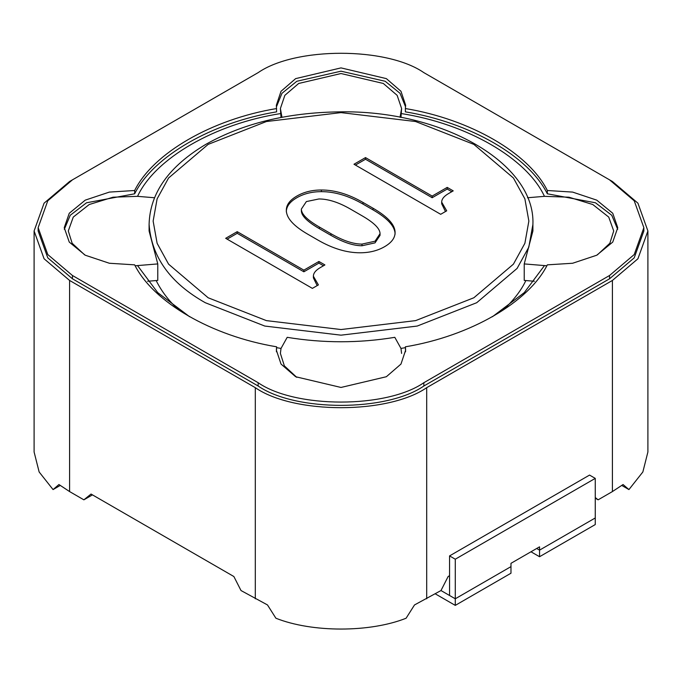 <?xml version="1.0" encoding="UTF-8"?>
<svg xmlns="http://www.w3.org/2000/svg" width="682" height="682" viewBox="0 0 682 682"><rect width="100%" height="100%" fill="white"/><g stroke="black" fill="none" stroke-linecap="round" stroke-linejoin="round"><path stroke-width="1.02" d="M595.258 478.38L589.546 475.081L449.557 555.907L449.557 595.488L455.278 598.787L455.278 559.206L595.258 478.38L595.258 524.569L539.547 556.725L539.547 550.135L595.258 517.97L539.547 550.135L539.547 546.836L510.98 563.323L510.98 566.623L455.278 598.787L455.278 605.386L435.278 593.843M455.278 605.386L510.98 573.221L510.98 566.623L455.278 598.787L440.99 590.544L414.511 604.943L406.097 618.233C369.866 632.657 312.134 632.657 275.903 618.233L267.489 604.943L241.01 590.544L233.866 576.52L91.03 494.049L83.886 499.829L69.598 491.577L58.942 484.535L53.068 489.582L60.186 485.465M530.98 551.781L539.547 556.725M539.547 550.135L536.691 548.481L539.547 550.135M503.623 309.594C513.955 299.858 521.363 290.174 525.848 280.549M156.152 280.549C161.523 291.333 168.931 301.018 178.377 309.594M373.028 208.223L363.003 202.443C348.638 194.148 334.768 189.997 321.41 189.997C312.049 189.997 303.865 192.026 296.849 196.075C289.833 200.124 286.321 204.847 286.321 210.252C286.321 217.967 293.507 225.972 307.872 234.267L317.897 240.055C332.603 248.546 346.635 252.783 359.994 252.783C369.354 252.783 377.538 250.763 384.554 246.713C391.57 242.656 395.083 237.933 395.083 232.528C395.083 224.813 387.726 216.714 373.028 208.223L373.028 209.877L363.003 204.089C348.638 195.794 334.768 191.651 321.41 191.651C312.049 191.651 303.865 193.671 296.849 197.72C289.833 201.77 286.321 206.501 286.321 211.897M313.388 276.227C313.388 273.141 315.723 270.243 320.404 267.54L324.913 264.94L318.903 261.47L303.865 270.149L237.208 231.667L225.682 238.316L312.382 288.375L318.4 284.906L313.388 276.227L313.388 277.872L317.173 285.613M441.689 202.153C441.689 199.067 444.025 196.169 448.705 193.466L453.215 190.866L447.204 187.397L432.166 196.075L365.509 157.593L353.984 164.243L440.683 214.301L446.701 210.832L441.689 202.153L441.689 203.799L445.474 211.539M319.398 227.038C307.369 220.09 301.359 214.114 301.359 209.093L306.371 201.574L318.903 198.965C328.255 198.965 338.784 202.341 350.471 209.093L361.997 215.751C374.026 222.69 380.045 228.675 380.045 233.687L375.032 241.215L361.997 244.105C353.31 244.105 342.952 240.635 330.932 233.687L319.398 227.038L319.398 228.683C307.369 221.735 301.359 215.759 301.359 210.747L301.359 209.093M395.083 234.182C395.083 226.467 387.726 218.359 373.028 209.877M237.208 231.667L237.208 233.312L227.106 239.143M303.865 270.149L303.865 271.794L237.208 233.312M318.903 261.47L318.903 263.116L303.865 271.794M323.49 265.767L318.903 263.116M365.509 157.593L365.509 159.238L355.407 165.07M432.166 196.075L432.166 197.72L365.509 159.238M447.204 187.397L447.204 189.042L432.166 197.72M451.791 191.693L447.204 189.042M380.045 233.687L380.045 235.341L375.032 242.86L361.997 245.759C353.31 245.759 342.952 242.28 330.932 235.341L319.398 228.683M449.557 555.907L455.278 559.206M400.036 117.295L401.604 108.515L397.146 95.344L383.318 83.468L341 73.528L298.682 83.468L284.854 95.344L280.396 108.515L281.964 117.295M405.381 347.658L400.982 348.434L401.604 353.429L400.982 348.434L394.801 337.326C358.937 343.234 323.063 343.234 287.199 337.326L281.018 348.434L280.396 353.429L284.368 365.884L296.764 377.351L284.368 365.884L280.396 353.429L281.018 348.434L276.619 347.658M532.906 224.455L528.814 247.131L517.101 268.418L476.701 302.723L417.222 326.056L341 335.169L264.778 326.056L205.299 302.723C170.202 282.996 151.464 256.884 149.094 224.378C149.904 193.083 168.872 166.374 205.981 144.269C243.005 123.442 287.233 112.649 338.673 111.882C442.047 109.589 535.558 163.271 532.906 224.378L532.906 230.976L524.228 263.917L546.828 265.775L544.449 265.605L524.288 292.612L492.404 316.738M154.49 197.754L137.551 196.339C155.164 158.301 215.128 123.681 281.018 113.51L281.018 117.475L280.396 108.515L284.854 95.344L298.682 83.468L341 73.528L383.318 83.468L397.146 95.344L401.604 108.515L400.982 117.475L400.982 113.51C466.872 123.681 526.836 158.301 544.449 196.339L568.958 197.2L592.786 204.523L608.736 217.089L613.715 230.976L609.861 243.252L597.347 254.889L609.861 243.252L613.715 230.976L608.736 217.089L592.786 204.523L568.958 197.2L544.449 196.339L527.51 197.754M524.228 263.917L524.228 280.413L534.398 281.257M137.551 196.339L113.041 197.2L89.214 204.523L73.264 217.089L68.285 230.976L72.139 243.252L84.653 254.889L72.139 243.252L68.285 230.976L73.264 217.089L89.214 204.523L113.041 197.2L137.551 196.339M189.596 316.738L157.713 292.612L137.551 265.605L135.172 265.775L157.772 263.917L149.094 230.976L149.094 224.378M147.602 281.257L157.772 280.413L157.772 263.917M423.846 72.633L609.546 179.843L634.226 200.806L643.859 227.677L634.226 254.539L609.546 275.502L423.846 382.713C386.566 408.518 295.434 408.518 258.154 382.713L72.454 275.502L47.774 254.539L38.141 227.677L47.774 200.806L72.454 179.843L258.154 72.633C295.434 46.828 386.566 46.828 423.846 72.633M276.619 108.549C211.812 119.273 153.245 153.092 134.661 190.5L109.359 192.094L85.267 200.133L69.257 213.261L64.244 227.677L69.257 242.084L85.267 255.221L109.359 263.252L134.661 264.846C153.245 302.254 211.812 336.073 276.619 346.806L276.355 350.13L281.027 364.069L295.638 376.728L341 387.453L386.362 376.728L400.973 364.069L405.645 350.13L405.381 346.806C470.188 336.073 528.755 302.254 547.339 264.846L572.641 263.252L596.733 255.221L612.743 242.084L617.756 227.677L612.743 213.261L596.733 200.133L572.641 192.094L547.339 190.5C528.755 153.092 470.188 119.273 405.381 108.549L405.645 105.216L400.973 91.286L386.362 78.626L341 67.893L295.638 78.626L281.027 91.286L276.355 105.216L276.619 111.848C211.812 122.572 153.245 156.391 134.661 193.799L86.529 202.784L70.237 215.282L64.313 229.323M72.377 179.886L69.598 181.489L44.074 203.176L34.1 230.976L44.074 258.768L69.598 280.455L255.298 387.666C293.865 414.358 388.135 414.358 426.702 387.666L612.402 280.455L637.926 258.768L647.9 230.976L637.926 203.176L612.402 181.489L609.623 179.886M34.1 230.976L34.1 451.996L39.138 471.961L53.068 489.582M449.557 575.693L448.134 576.52L440.99 590.544M621.813 485.465L628.932 489.582L623.058 484.535L612.402 491.577L598.114 499.829L595.258 497.519M628.932 489.582L642.862 471.961L647.9 451.996L647.9 230.976M595.258 498.175L598.114 499.829M83.886 499.829L92.454 494.876M643.859 227.677L643.859 230.976L634.226 257.839L609.546 278.802L423.846 386.012C386.566 411.817 295.434 411.817 258.154 386.012L72.454 278.802L47.774 257.839L38.141 230.976L38.141 227.677M617.687 229.323L611.763 215.282L595.471 202.784L547.339 193.799C528.755 156.391 470.188 122.572 405.381 111.848L405.381 108.549M405.577 106.861L400.044 93.323L385.185 81.269L341 71.192L296.815 81.269L281.956 93.323L276.423 106.861M276.619 346.806L276.423 351.784M405.577 351.784L405.381 346.806M547.339 190.5L547.339 193.799M134.661 190.5L134.661 193.799M208.155 297.77L168.582 264.156L157.116 243.303L153.135 221.079L157.116 198.854L168.582 177.993L208.155 144.379L266.381 121.532L341 112.615L415.619 121.532L473.845 144.379L513.418 177.993L524.884 198.854L528.865 221.079L524.884 243.303L513.418 264.156L473.845 297.77L415.619 320.617L341 329.542L266.381 320.617L208.155 297.77M363.003 202.443L363.003 204.089M321.41 189.997L321.41 191.651M361.997 244.105L361.997 245.759M330.932 233.687L330.932 235.341M69.598 491.577L69.598 280.455M255.298 598.787L255.298 387.666M426.702 598.787L426.702 387.666M612.402 491.577L612.402 280.455M72.454 275.502L72.454 278.802M258.154 382.713L258.154 386.012M423.846 382.713L423.846 386.012M609.546 275.502L609.546 278.802"/></g></svg>
